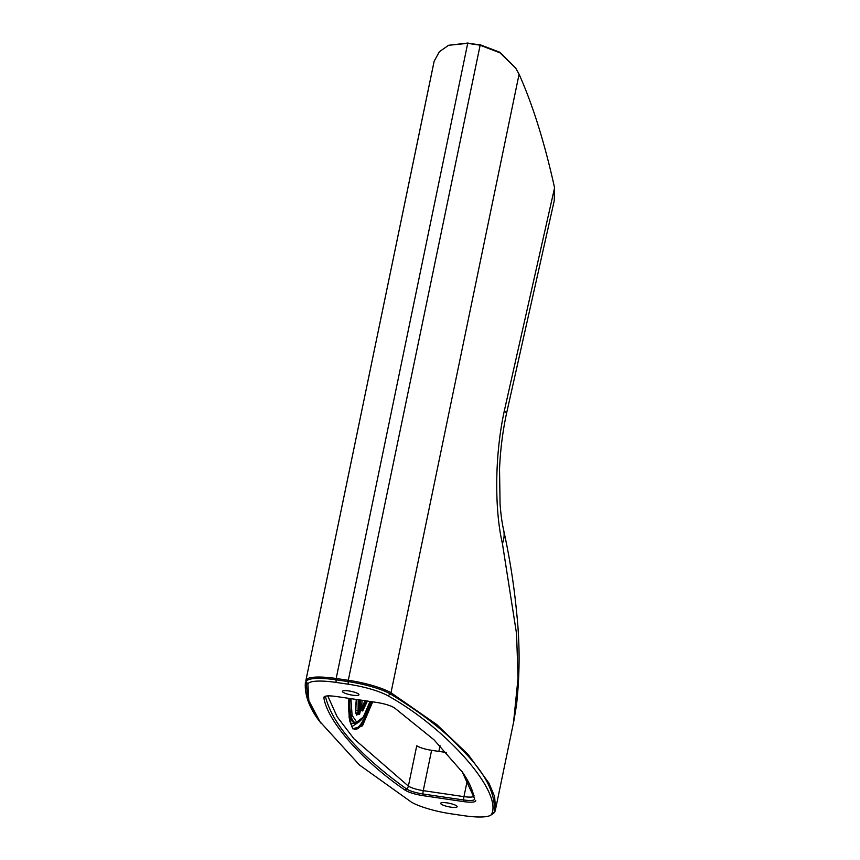 <?xml version="1.0" encoding="UTF-8"?>
<svg xmlns="http://www.w3.org/2000/svg" width="860" height="860" viewBox="0 0 860 860"><rect width="100%" height="100%" fill="white"/><g stroke="black" fill="none" stroke-linecap="round" stroke-linejoin="round"><path stroke-width="1.29" d="M474 797.091A4.44 4.332 -9 0 0 474.709 799.005L462.132 771.699M325.908 696.095A4.44 4.332 171 0 1 325.424 696.449C332.336 724.335 359.394 755.177 406.597 788.986C410.113 791.114 415.552 792.78 422.916 793.984L463.626 799.972C470.753 800.896 474.451 800.574 474.709 799.005L462.766 772.602L433.913 739.718L394.493 707.898C390.644 705.566 384.7 703.738 376.648 702.426L335.938 696.449C328.144 695.428 324.102 695.783 323.822 697.503C327.036 720.809 362.146 760.863 405.103 790.168C408.941 792.501 414.885 794.317 422.948 795.64L463.658 801.617C471.452 802.638 475.494 802.283 475.773 800.563M324.338 696.621L323.822 697.503L325.435 696.192M446.534 752.521L431.602 750.328C424.894 749.232 419.938 747.716 416.735 745.77L416.906 745.889M318.952 720.562L359.512 765.045L411.531 802.219A37.292 7.826 11.7 0 0 451.392 813.861L463.508 815.645A37.292 7.826 -168.3 0 0 490.587 815.269A37.292 7.826 -168.3 0 0 491.716 814.011C502.186 791.555 446.867 728.484 388.064 695.847A37.292 7.826 -168.3 0 0 348.203 684.195L336.088 682.421A37.292 7.826 11.7 0 0 307.88 684.055L306.203 681.55A39.442 8.267 11.7 0 1 336.045 679.83L336.088 682.421M320.597 722.948L308.848 700.663L307.88 684.055M440.847 803.831A8.439 1.774 11.7 0 1 440.642 803.304A8.439 1.774 11.7 0 1 449.264 803.283A8.439 1.774 11.7 0 1 457.165 806.723A8.439 1.774 11.7 0 1 449.662 806.959A8.439 1.774 11.7 0 1 440.847 803.831M342.635 691.87A8.439 1.774 11.7 0 1 342.43 691.343A8.439 1.774 11.7 0 1 351.052 691.322A8.439 1.774 11.7 0 1 358.953 694.762A8.439 1.774 11.7 0 1 351.45 694.998A8.439 1.774 11.7 0 1 342.635 691.87M362.06 700.287L361.619 707.963C361.565 710.693 362.006 711.564 362.909 710.575L367.403 701.072M349.827 698.492C349.429 713.456 351.385 721.583 355.685 722.873L359.029 722.002L362.103 718.981L367.327 709.253L370.036 701.459L363.35 717.004L356.663 722.12L352.095 715.359L350.912 698.642M356.255 699.438L355.717 713.402L359.555 714.488L360.458 710.242L360.587 700.072M352.793 728.85A0.892 0.839 -40.6 0 0 352.621 728.151L349.762 721.035L348.601 709.059L348.837 698.341L349.138 717.702L352.793 728.85L362.49 725.829L372.67 701.846M355.567 712.134A2.215 1.849 -147.2 0 0 357.427 713.402L358.695 713.585A0.892 0.742 32.9 0 1 359.555 714.488M356.276 714.692L357.427 713.402A2.215 0.591 98.3 0 0 358.072 710.371A2.215 1.139 -1.1 0 0 355.438 710.973M358.276 722.421L351.686 726.764M350.514 723.959L356.072 722.916M515.645 68.004L499.821 52.256L480.224 44.784L467.711 43.344L336.174 678.497A39.958 8.385 -168.3 0 0 305.945 680.238L434.171 61.178L439.417 51.654L448.63 45.279L467.711 43.344L479.815 45.128L499.983 52.825L515.645 68.004L519.085 74.218C532.802 104.984 544.595 142.685 554.463 187.308L554.281 200.423M468.109 43L448.63 45.279M513.538 722.454L518.064 677.841L516.548 633.691L502.423 543.617C494.919 511.958 494.124 457.456 504.368 410.607L554.571 187.824M502.423 543.617A39.958 30.078 -12.4 0 0 503.584 529.717A39.958 30.078 -12.4 0 0 503.347 528.75M490.587 815.269L493.038 813.743A39.442 8.267 -168.3 0 0 494.242 812.41C495.94 793.286 484.75 771.957 460.67 748.437C444.986 731.161 421.529 712.983 390.3 693.923A39.442 8.267 -168.3 0 0 348.149 681.604L348.203 684.195M305.397 682.249L305.386 682.281C304.451 694.45 308.944 707.167 318.866 720.422L307.837 700.137L306.203 681.55A1.774 1.731 19.2 0 1 305.945 680.238L434.042 61.716M474.064 795.758C473.817 797.188 470.452 797.489 463.959 796.639A4.44 1.161 98.4 0 0 463.626 799.972L463.658 801.617M467.378 780.117L463.959 796.639L423.249 790.652A4.44 1.161 98.4 0 0 422.916 793.984L422.948 795.64M431.602 750.328L423.249 790.652C416.541 789.555 411.585 788.039 408.382 786.094A4.44 3.881 124.5 0 1 406.597 788.986L405.103 790.168M416.735 745.77L408.382 786.094L354.105 738.966L337.163 716.799L327.746 695.89M366.252 700.9L362.06 709.672A0.892 0.742 34.1 0 1 362.909 710.575M361.555 710.027L361.619 707.963M361.651 708.124L364.995 700.717M359.491 699.911L359.34 710.553L360.458 710.242M358.222 699.717L358.072 710.371L359.34 710.553L358.695 713.585L356.685 715.133L355.416 710.726L356.287 699.438M352.621 728.151A0.892 0.839 -40.6 0 0 352.6 728.13L354.739 729.463C360.534 729.366 366.134 720.11 371.552 701.685M354.148 729.301C359.792 728.312 365.177 719.035 370.294 701.502M440.04 745.717L438.858 751.393M355.685 722.873L354.449 722.679C351.052 721.948 349.106 716.563 348.579 706.522M519.085 74.218L390.988 692.751A39.958 8.385 11.7 0 0 348.289 680.271L348.149 681.604L336.045 679.83L336.174 678.497L348.289 680.271L480.224 44.784M388.064 695.847L390.3 693.923A1.774 1.462 119.8 0 0 390.988 692.751L436.729 724.55L468.259 754.65L488.974 783.17L494.64 796.65L495.553 809.303L513.796 721.217M504.368 410.607A39.958 8.923 12 0 1 506.357 414.337A39.958 8.923 12 0 1 506.239 414.713M491.716 814.011L494.242 812.41A1.774 1.731 19.2 0 0 494.941 811.528A1.774 1.731 19.2 0 0 494.941 811.517A1.774 1.731 19.2 0 0 494.952 811.485M461.659 771.011C468.431 780.643 472.548 789.405 474.032 797.263M361.662 707.887L362.092 700.287M513.839 721.045L516.484 705.2C519.913 674.111 519.945 643.087 516.602 612.105C513.979 584.811 509.636 557.345 503.551 529.728C502.046 522.998 500.885 514.527 500.068 504.315L499.542 469.055C500.294 450.629 502.552 432.387 506.325 414.327L554.582 199.165M493.038 813.743L494.941 811.528L495.553 809.282"/></g></svg>
